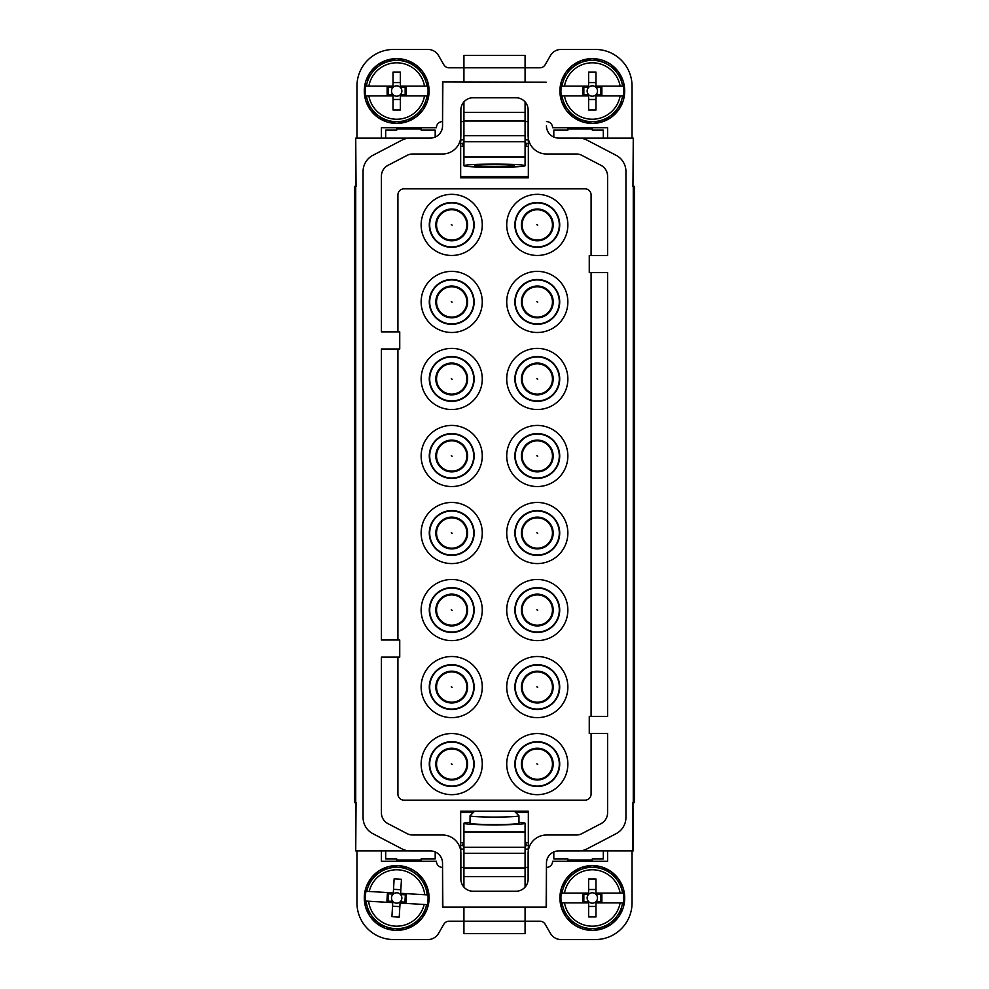 <?xml version="1.0" encoding="UTF-8"?>
<svg xmlns="http://www.w3.org/2000/svg" width="989" height="989" viewBox="0 0 989 989"><rect width="100%" height="100%" fill="white"/><g stroke="black" fill="none" stroke-linecap="round" stroke-linejoin="round"><path stroke-width="1.48" d="M451.701 671.172A15.898 15.898 0 0 1 467.599 687.071A15.898 15.898 0 0 1 451.701 702.969A15.898 15.898 0 0 1 435.815 687.071A15.898 15.898 0 0 1 451.701 671.172M462.259 706.381A22.005 22.005 0 0 0 471.024 676.513A22.005 22.005 0 0 0 441.156 667.76A22.005 22.005 0 0 0 432.391 697.616A22.005 22.005 0 0 0 462.259 706.381M462.456 706.739A22.413 22.413 0 0 1 432.032 697.814A22.413 22.413 0 0 1 440.958 667.402A22.413 22.413 0 0 1 471.382 676.328A22.413 22.413 0 0 1 462.456 706.739M466.363 713.897A30.572 30.572 0 0 1 424.887 701.72A30.572 30.572 0 0 1 437.051 660.244A30.572 30.572 0 0 1 478.528 672.421A30.572 30.572 0 0 1 466.363 713.897M355.731 850.886L355.731 138.114L356.052 186.389L354.507 186.389L354.507 802.611L356.052 802.611L355.731 850.886L385.685 850.886L385.685 858.86L396.688 858.86L396.688 860.071L421.141 860.071L421.141 858.86L435.197 858.86L435.197 851.925M462.456 321.598A22.413 22.413 0 0 1 432.032 312.672A22.413 22.413 0 0 1 440.958 282.261A22.413 22.413 0 0 1 471.382 291.186A22.413 22.413 0 0 1 462.456 321.598M466.363 328.756A30.572 30.572 0 0 1 424.887 316.579A30.572 30.572 0 0 1 437.051 275.103A30.572 30.572 0 0 1 478.528 287.28A30.572 30.572 0 0 1 466.363 328.756M462.259 321.24A22.005 22.005 0 0 1 432.391 312.487A22.005 22.005 0 0 1 441.156 282.619A22.005 22.005 0 0 1 471.024 291.384A22.005 22.005 0 0 1 462.259 321.24M451.701 286.031A15.898 15.898 0 0 1 467.599 301.929A15.898 15.898 0 0 1 451.701 317.828A15.898 15.898 0 0 1 435.815 301.929A15.898 15.898 0 0 1 451.701 286.031M462.456 244.58A22.413 22.413 0 0 1 432.032 235.654A22.413 22.413 0 0 1 440.958 205.23A22.413 22.413 0 0 1 471.382 214.156A22.413 22.413 0 0 1 462.456 244.58M466.363 251.725A30.572 30.572 0 0 1 424.887 239.561A30.572 30.572 0 0 1 437.051 198.072A30.572 30.572 0 0 1 478.528 210.249A30.572 30.572 0 0 1 466.363 251.725M462.259 244.221A22.005 22.005 0 0 1 432.391 235.456A22.005 22.005 0 0 1 441.156 205.588A22.005 22.005 0 0 1 471.024 214.353A22.005 22.005 0 0 1 462.259 244.221M451.701 209.013A15.898 15.898 0 0 1 467.599 224.899A15.898 15.898 0 0 1 451.701 240.797A15.898 15.898 0 0 1 435.815 224.899A15.898 15.898 0 0 1 451.701 209.013M462.456 398.629A22.413 22.413 0 0 1 432.032 389.703A22.413 22.413 0 0 1 440.958 359.279A22.413 22.413 0 0 1 471.382 368.205A22.413 22.413 0 0 1 462.456 398.629M466.363 405.787A30.572 30.572 0 0 1 424.887 393.61A30.572 30.572 0 0 1 437.051 352.133A30.572 30.572 0 0 1 478.528 364.298A30.572 30.572 0 0 1 466.363 405.787M462.259 398.27A22.005 22.005 0 0 1 432.391 389.505A22.005 22.005 0 0 1 441.156 359.65A22.005 22.005 0 0 1 471.024 368.403A22.005 22.005 0 0 1 462.259 398.27M451.701 363.062A15.898 15.898 0 0 1 467.599 378.96A15.898 15.898 0 0 1 451.701 394.858A15.898 15.898 0 0 1 435.815 378.96A15.898 15.898 0 0 1 451.701 363.062M462.456 475.66A22.413 22.413 0 0 1 432.032 466.734A22.413 22.413 0 0 1 440.958 436.31A22.413 22.413 0 0 1 471.382 445.235A22.413 22.413 0 0 1 462.456 475.66M466.363 482.805A30.572 30.572 0 0 1 424.887 470.64A30.572 30.572 0 0 1 437.051 429.164A30.572 30.572 0 0 1 478.528 441.329A30.572 30.572 0 0 1 466.363 482.805M462.259 475.301A22.005 22.005 0 0 1 432.391 466.536A22.005 22.005 0 0 1 441.156 436.668A22.005 22.005 0 0 1 471.024 445.433A22.005 22.005 0 0 1 462.259 475.301M451.701 440.093A15.898 15.898 0 0 1 467.599 455.991A15.898 15.898 0 0 1 451.701 471.877A15.898 15.898 0 0 1 435.815 455.991A15.898 15.898 0 0 1 451.701 440.093M462.456 629.721A22.413 22.413 0 0 1 432.032 620.795A22.413 22.413 0 0 1 440.958 590.371A22.413 22.413 0 0 1 471.382 599.297A22.413 22.413 0 0 1 462.456 629.721M466.363 636.867A30.572 30.572 0 0 1 424.887 624.702A30.572 30.572 0 0 1 437.051 583.213A30.572 30.572 0 0 1 478.528 595.39A30.572 30.572 0 0 1 466.363 636.867M462.259 629.35A22.005 22.005 0 0 1 432.391 620.598A22.005 22.005 0 0 1 441.156 590.73A22.005 22.005 0 0 1 471.024 599.495A22.005 22.005 0 0 1 462.259 629.35M451.701 594.142A15.898 15.898 0 0 1 467.599 610.04A15.898 15.898 0 0 1 451.701 625.938A15.898 15.898 0 0 1 435.815 610.04A15.898 15.898 0 0 1 451.701 594.142M460.874 109.977L460.874 135.654A18.346 18.346 0 0 1 442.54 153.987L412.759 153.987A12.227 12.227 0 0 0 407.097 155.372L387.972 165.361A12.227 12.227 0 0 0 381.408 176.203L381.408 331.884L399.741 331.884L399.741 349.006L381.408 349.006L381.408 639.994L399.741 639.994L399.741 657.116L381.408 657.116L381.408 812.797A12.227 12.227 0 0 0 387.972 823.639L407.097 833.628A12.227 12.227 0 0 0 412.759 835.013L442.54 835.013A18.346 18.346 0 0 1 460.874 853.346L460.874 879.023A12.227 12.227 0 0 0 473.101 891.25L515.899 891.25A12.227 12.227 0 0 0 528.126 879.023L528.126 853.346A18.346 18.346 0 0 1 546.46 835.013L576.241 835.013A12.227 12.227 0 0 0 581.903 833.628L601.028 823.639A12.227 12.227 0 0 0 607.592 812.797L607.592 733.529L589.259 733.529L589.259 716.419L607.592 716.419L607.592 272.581L589.259 272.581L589.259 255.471L607.592 255.471L607.592 176.203A12.227 12.227 0 0 0 601.028 165.361L581.903 155.372A12.227 12.227 0 0 0 576.241 153.987L546.46 153.987A18.346 18.346 0 0 1 528.126 135.654L528.126 109.977A12.227 12.227 0 0 0 515.899 97.75L473.101 97.75A12.227 12.227 0 0 0 460.874 109.977M435.197 137.075L435.197 130.14L421.141 130.14L421.141 128.929L396.688 128.929L396.688 130.14L385.685 130.14L385.685 138.114L355.731 138.114M548.042 552.69A22.413 22.413 0 0 1 517.618 543.765A22.413 22.413 0 0 1 526.544 513.34A22.413 22.413 0 0 1 556.968 522.266A22.413 22.413 0 0 1 548.042 552.69M551.949 559.836A30.572 30.572 0 0 1 510.472 547.671A30.572 30.572 0 0 1 522.637 506.195A30.572 30.572 0 0 1 564.113 518.36A30.572 30.572 0 0 1 551.949 559.836M526.741 513.699A22.005 22.005 0 0 1 556.609 522.464A22.005 22.005 0 0 1 547.844 552.332A22.005 22.005 0 0 1 517.976 543.567A22.005 22.005 0 0 1 526.741 513.699M537.299 548.907A15.898 15.898 0 0 0 553.185 533.009A15.898 15.898 0 0 0 537.299 517.123A15.898 15.898 0 0 0 521.401 533.009A15.898 15.898 0 0 0 537.299 548.907M633.269 138.114L632.948 186.389L633.269 138.114L579.542 138.114M633.269 186.389L633.269 802.611L634.493 802.611L634.493 186.389L633.269 186.389M579.542 850.886L633.269 850.886L632.948 802.611L632.948 850.565L582.175 850.565M548.042 629.721A22.413 22.413 0 0 1 517.618 620.795A22.413 22.413 0 0 1 526.544 590.371A22.413 22.413 0 0 1 556.968 599.297A22.413 22.413 0 0 1 548.042 629.721M551.949 636.867A30.572 30.572 0 0 1 510.472 624.702A30.572 30.572 0 0 1 522.637 583.213A30.572 30.572 0 0 1 564.113 595.39A30.572 30.572 0 0 1 551.949 636.867M526.741 590.73A22.005 22.005 0 0 1 556.609 599.495A22.005 22.005 0 0 1 547.844 629.35A22.005 22.005 0 0 1 517.976 620.598A22.005 22.005 0 0 1 526.741 590.73M537.299 625.938A15.898 15.898 0 0 0 553.185 610.04A15.898 15.898 0 0 0 537.299 594.142A15.898 15.898 0 0 0 521.401 610.04A15.898 15.898 0 0 0 537.299 625.938M548.042 706.739A22.413 22.413 0 0 1 517.618 697.814A22.413 22.413 0 0 1 526.544 667.402A22.413 22.413 0 0 1 556.968 676.328A22.413 22.413 0 0 1 548.042 706.739M551.949 713.897A30.572 30.572 0 0 1 510.472 701.72A30.572 30.572 0 0 1 522.637 660.244A30.572 30.572 0 0 1 564.113 672.421A30.572 30.572 0 0 1 551.949 713.897M526.741 667.76A22.005 22.005 0 0 1 556.609 676.513A22.005 22.005 0 0 1 547.844 706.381A22.005 22.005 0 0 1 517.976 697.616A22.005 22.005 0 0 1 526.741 667.76M537.299 702.969A15.898 15.898 0 0 0 553.185 687.071A15.898 15.898 0 0 0 537.299 671.172A15.898 15.898 0 0 0 521.401 687.071A15.898 15.898 0 0 0 537.299 702.969M548.042 783.77A22.413 22.413 0 0 1 517.618 774.844A22.413 22.413 0 0 1 526.544 744.42A22.413 22.413 0 0 1 556.968 753.346A22.413 22.413 0 0 1 548.042 783.77M551.949 790.928A30.572 30.572 0 0 1 510.472 778.751A30.572 30.572 0 0 1 522.637 737.275A30.572 30.572 0 0 1 564.113 749.439A30.572 30.572 0 0 1 551.949 790.928M526.741 744.779A22.005 22.005 0 0 1 556.609 753.544A22.005 22.005 0 0 1 547.844 783.412A22.005 22.005 0 0 1 517.976 774.647A22.005 22.005 0 0 1 526.741 744.779M537.299 779.987A15.898 15.898 0 0 0 553.185 764.101A15.898 15.898 0 0 0 537.299 748.203A15.898 15.898 0 0 0 521.401 764.101A15.898 15.898 0 0 0 537.299 779.987M548.042 475.66A22.413 22.413 0 0 1 517.618 466.734A22.413 22.413 0 0 1 526.544 436.31A22.413 22.413 0 0 1 556.968 445.235A22.413 22.413 0 0 1 548.042 475.66M551.949 482.805A30.572 30.572 0 0 1 510.472 470.64A30.572 30.572 0 0 1 522.637 429.164A30.572 30.572 0 0 1 564.113 441.329A30.572 30.572 0 0 1 551.949 482.805M526.741 436.668A22.005 22.005 0 0 1 556.609 445.433A22.005 22.005 0 0 1 547.844 475.301A22.005 22.005 0 0 1 517.976 466.536A22.005 22.005 0 0 1 526.741 436.668M537.299 471.877A15.898 15.898 0 0 0 553.185 455.991A15.898 15.898 0 0 0 537.299 440.093A15.898 15.898 0 0 0 521.401 455.991A15.898 15.898 0 0 0 537.299 471.877M548.042 398.629A22.413 22.413 0 0 1 517.618 389.703A22.413 22.413 0 0 1 526.544 359.279A22.413 22.413 0 0 1 556.968 368.205A22.413 22.413 0 0 1 548.042 398.629M551.949 405.787A30.572 30.572 0 0 1 510.472 393.61A30.572 30.572 0 0 1 522.637 352.133A30.572 30.572 0 0 1 564.113 364.298A30.572 30.572 0 0 1 551.949 405.787M526.741 359.65A22.005 22.005 0 0 1 556.609 368.403A22.005 22.005 0 0 1 547.844 398.27A22.005 22.005 0 0 1 517.976 389.505A22.005 22.005 0 0 1 526.741 359.65M537.299 394.858A15.898 15.898 0 0 0 553.185 378.96A15.898 15.898 0 0 0 537.299 363.062A15.898 15.898 0 0 0 521.401 378.96A15.898 15.898 0 0 0 537.299 394.858M548.042 321.598A22.413 22.413 0 0 1 517.618 312.672A22.413 22.413 0 0 1 526.544 282.261A22.413 22.413 0 0 1 556.968 291.186A22.413 22.413 0 0 1 548.042 321.598M551.949 328.756A30.572 30.572 0 0 1 510.472 316.579A30.572 30.572 0 0 1 522.637 275.103A30.572 30.572 0 0 1 564.113 287.28A30.572 30.572 0 0 1 551.949 328.756M526.741 282.619A22.005 22.005 0 0 1 556.609 291.384A22.005 22.005 0 0 1 547.844 321.24A22.005 22.005 0 0 1 517.976 312.487A22.005 22.005 0 0 1 526.741 282.619M537.299 317.828A15.898 15.898 0 0 0 553.185 301.929A15.898 15.898 0 0 0 537.299 286.031A15.898 15.898 0 0 0 521.401 301.929A15.898 15.898 0 0 0 537.299 317.828M526.544 205.23A22.413 22.413 0 0 1 556.968 214.156A22.413 22.413 0 0 1 548.042 244.58A22.413 22.413 0 0 1 517.618 235.654A22.413 22.413 0 0 1 526.544 205.23M522.637 198.072A30.572 30.572 0 0 1 564.113 210.249A30.572 30.572 0 0 1 551.949 251.725A30.572 30.572 0 0 1 510.472 239.561A30.572 30.572 0 0 1 522.637 198.072M547.844 244.221A22.005 22.005 0 0 1 517.976 235.456A22.005 22.005 0 0 1 526.741 205.588A22.005 22.005 0 0 1 556.609 214.353A22.005 22.005 0 0 1 547.844 244.221M537.299 240.797A15.898 15.898 0 0 0 553.185 224.899A15.898 15.898 0 0 0 537.299 209.013A15.898 15.898 0 0 0 521.401 224.899A15.898 15.898 0 0 0 537.299 240.797M553.803 137.075L553.803 130.14L567.859 130.14L567.859 128.929L592.312 128.929L592.312 130.14L603.315 130.14L603.315 138.114M397.912 331.884L397.912 194.944A6.119 6.119 0 0 1 404.019 188.837L584.981 188.837A6.119 6.119 0 0 1 591.088 194.944L591.088 255.471M591.088 272.581L591.088 716.419M397.912 349.006L397.912 639.994M397.912 657.116L397.912 794.056A6.119 6.119 0 0 0 404.019 800.163L584.981 800.163A6.119 6.119 0 0 0 591.088 794.056L591.088 733.529M546.46 126.098L546.46 125.863A12.227 12.227 0 0 0 558.686 138.089L578.639 138.089A18.346 18.346 0 0 1 587.132 140.178L616.085 155.298A18.346 18.346 0 0 1 625.938 171.554L625.938 817.446A18.346 18.346 0 0 1 616.085 833.702L587.132 848.822A18.346 18.346 0 0 1 578.639 850.911L558.686 850.911A12.227 12.227 0 0 0 546.46 863.137L546.46 907.148L442.54 907.148L442.54 863.137A12.227 12.227 0 0 0 430.314 850.911L410.361 850.911A18.346 18.346 0 0 1 401.868 848.822L372.915 833.702A18.346 18.346 0 0 1 363.062 817.446L363.062 171.554A18.346 18.346 0 0 1 372.915 155.298L401.868 140.178A18.346 18.346 0 0 1 410.361 138.089L430.314 138.089A12.227 12.227 0 0 0 442.54 125.863L442.849 82.186M406.825 138.435L356.052 138.435M409.458 138.114L385.685 138.114M442.54 126.098L442.54 81.864L546.151 82.186M381.408 850.886L381.408 861.295L436.421 861.295A6.119 6.119 0 0 0 442.54 867.415L442.849 906.814M442.54 867.415L442.54 862.903M385.685 850.886L409.458 850.886M528.336 850.602L528.336 811.165L460.664 811.165L460.664 850.602M546.151 906.814L546.46 862.903M553.803 851.925L553.803 858.86L567.859 858.86L567.859 860.071L592.312 860.071L592.312 858.86L603.315 858.86L603.315 850.886M632.948 138.435L582.175 138.435M440.958 744.42A22.413 22.413 0 0 1 471.382 753.346A22.413 22.413 0 0 1 462.456 783.77A22.413 22.413 0 0 1 432.032 774.844A22.413 22.413 0 0 1 440.958 744.42M437.051 737.275A30.572 30.572 0 0 1 478.528 749.439A30.572 30.572 0 0 1 466.363 790.928A30.572 30.572 0 0 1 424.887 778.751A30.572 30.572 0 0 1 437.051 737.275M462.259 783.412A22.005 22.005 0 0 1 432.391 774.647A22.005 22.005 0 0 1 441.156 744.779A22.005 22.005 0 0 1 471.024 753.544A22.005 22.005 0 0 1 462.259 783.412M451.701 779.987A15.898 15.898 0 0 0 467.599 764.101A15.898 15.898 0 0 0 451.701 748.203A15.898 15.898 0 0 0 435.815 764.101A15.898 15.898 0 0 0 451.701 779.987M406.825 850.565L356.052 850.565M460.664 138.398L460.664 177.835L528.336 177.835L528.336 138.398M437.051 506.195A30.572 30.572 0 0 1 478.528 518.36A30.572 30.572 0 0 1 466.363 559.836A30.572 30.572 0 0 1 424.887 547.671A30.572 30.572 0 0 1 437.051 506.195M440.958 513.34A22.413 22.413 0 0 1 471.382 522.266A22.413 22.413 0 0 1 462.456 552.69A22.413 22.413 0 0 1 432.032 543.765A22.413 22.413 0 0 1 440.958 513.34M462.259 552.332A22.005 22.005 0 0 1 432.391 543.567A22.005 22.005 0 0 1 441.156 513.699A22.005 22.005 0 0 1 471.024 522.464A22.005 22.005 0 0 1 462.259 552.332M451.701 548.907A15.898 15.898 0 0 0 467.599 533.009A15.898 15.898 0 0 0 451.701 517.123A15.898 15.898 0 0 0 435.815 533.009A15.898 15.898 0 0 0 451.701 548.907M607.592 138.114L607.592 127.705L552.579 127.705A6.119 6.119 0 0 0 546.46 121.585M525.072 81.852L525.072 67.796L539.883 67.796A6.119 6.119 0 0 0 545.174 64.73L550.465 55.569A12.227 12.227 0 0 1 561.06 49.45L595.366 49.45A36.68 36.68 0 0 1 632.045 86.13L632.045 138.114M463.928 81.852L463.928 67.796L449.117 67.796A6.119 6.119 0 0 1 443.826 64.73L438.535 55.569A12.227 12.227 0 0 0 427.94 49.45L393.634 49.45A36.68 36.68 0 0 0 356.955 86.13L356.955 138.114M381.408 138.114L381.408 127.705L436.421 127.705A6.119 6.119 0 0 1 442.54 121.585M460.664 141.922L460.874 138.88M528.336 141.922L528.126 127.705M528.336 146.298L525.11 146.298M463.89 146.298L460.664 146.298M477.106 166.214A19.817 1.038 180 0 0 499.408 166.721A19.817 1.038 180 0 0 514.317 165.719A19.817 1.038 180 0 0 511.894 165.225A19.817 1.038 180 0 0 489.592 164.718A19.817 1.038 180 0 0 474.683 165.719A19.817 1.038 180 0 0 477.106 166.214M525.072 165.719A30.572 1.595 180 0 0 494.5 164.125A30.572 1.595 180 0 0 463.928 165.719A30.572 1.595 180 0 0 494.5 167.314A30.572 1.595 180 0 0 525.072 165.719L525.072 141.761L463.928 141.761L463.928 165.719M463.928 141.761L463.928 135.654L525.072 135.654L525.072 101.879M463.928 135.654L463.928 101.879M463.928 67.796L463.928 55.446L525.072 55.446L525.072 67.796L463.928 67.796M525.072 135.654L525.072 141.761M463.928 907.148L463.928 921.204L449.117 921.204A6.119 6.119 0 0 0 443.826 924.27L438.535 933.431A12.227 12.227 0 0 1 427.94 939.55L393.634 939.55A36.68 36.68 0 0 1 356.955 902.87L356.955 850.886M525.072 907.148L525.072 921.204L539.883 921.204A6.119 6.119 0 0 1 545.174 924.27L550.465 933.431A12.227 12.227 0 0 0 561.06 939.55L595.366 939.55A36.68 36.68 0 0 0 632.045 902.87L632.045 850.886M607.592 850.886L607.592 861.295L552.579 861.295A6.119 6.119 0 0 1 546.46 867.415M528.336 847.079L528.126 861.295M460.664 847.079L460.874 850.12M460.664 842.702L463.89 842.702M525.11 842.702L528.336 842.702M470.047 822.316A30.572 1.595 0 0 0 463.928 823.281A30.572 1.595 0 0 0 494.5 824.875A30.572 1.595 0 0 0 525.072 823.281A30.572 1.595 0 0 0 518.953 822.316M470.047 815.789L470.047 823.281A24.453 1.286 0 0 0 488.455 824.517A24.453 1.286 0 0 0 515.961 823.899A24.453 1.286 0 0 0 518.953 823.281L518.953 815.789A24.453 1.286 180 0 1 515.961 816.407A24.453 1.286 180 0 1 488.455 817.038A24.453 1.286 180 0 1 470.047 815.789A24.453 1.286 180 0 1 470.084 815.727L474.646 811.165M463.928 831.959L525.072 831.959L525.072 853.346L463.928 853.346L463.928 823.281M525.072 831.959L525.072 823.281M463.928 853.346L463.928 887.121M525.072 853.346L525.072 887.121M525.072 921.204L525.072 933.554L463.928 933.554L463.928 921.204L525.072 921.204M463.928 847.239L525.072 847.239M514.354 811.165L518.916 815.727A24.453 1.286 180 0 1 518.953 815.789M366.4 86.13L393.016 86.13L393.016 87.353L387.119 87.353L387.132 94.684L393.016 94.684A5.192 5.192 0 0 1 393.016 87.353A5.192 5.192 0 0 1 400.36 87.353L406.244 87.353L406.244 94.684L400.36 94.684A5.192 5.192 0 0 1 393.016 94.684L393.016 95.908L365.683 95.921A31.388 31.388 0 0 1 365.67 86.13L366.4 86.13A30.684 30.684 0 0 1 426.976 86.13L427.693 86.13A31.388 31.388 0 0 1 427.693 95.908L424.504 95.908L427.693 95.908M406.491 60.156L415.553 64.693M405.169 59.76L406.405 60.119M396.478 58.635L386.415 60.292L377.477 64.94M395.093 58.672L395.872 58.635M385.178 60.737L385.908 60.465M376.389 65.781L377.402 64.99M370.356 72.148L365.819 81.209M369.577 73.285L370.01 72.642M365.423 82.532L365.782 81.296M364.298 91.235L365.955 101.286L370.628 110.286L377.86 117.394L386.872 121.894M364.335 92.607L364.298 91.829M366.412 102.522L366.128 101.805M378.972 118.136L378.293 117.691M427.693 86.13L400.36 86.13L400.36 87.353A5.192 5.192 0 0 1 400.36 94.684L400.36 95.908L424.504 95.908A28.248 28.248 0 0 1 368.872 95.921L365.683 95.921M426.976 86.13L424.504 86.13A28.248 28.248 0 0 0 368.872 86.13L365.67 86.13M393.016 86.13L393.016 72.073L400.347 72.073L400.36 86.13M388.195 122.277L386.971 121.919M396.898 123.415L407.468 121.573L416.381 116.751L423.02 109.89M398.27 123.378L397.504 123.415M408.197 121.301L407.468 121.573M423.799 108.753L423.069 109.816M427.557 100.829L429.078 90.815M427.94 99.506L427.743 100.26M429.041 89.43L429.078 90.716M427.421 80.814L422.414 71.319L415.516 64.656M426.964 79.516L427.236 80.233M414.403 63.902L415.083 64.347M393.016 95.908L393.016 109.977L400.36 109.977L400.36 95.908M388.22 94.684L388.22 87.353M400.347 82.557L393.016 82.557M405.156 94.684L405.156 87.353M400.36 99.481L393.016 99.493M562.024 86.13L588.64 86.13L588.64 87.353L582.756 87.353L582.756 94.684L588.64 94.684A5.192 5.192 0 0 1 588.64 87.353A5.192 5.192 0 0 1 595.984 87.353L601.881 87.353L601.881 94.684L595.984 94.684A5.192 5.192 0 0 1 588.64 94.684L588.64 95.908L561.307 95.908A31.388 31.388 0 0 1 561.307 86.13L562.024 86.13A30.684 30.684 0 0 1 622.6 86.13L623.33 86.13A31.388 31.388 0 0 1 623.33 95.908L620.128 95.908L623.33 95.908M602.128 60.156L607.852 62.591A32.39 32.39 0 0 1 620.733 106.552A32.39 32.39 0 0 1 576.785 119.446A32.39 32.39 0 0 1 563.891 75.485A32.39 32.39 0 0 1 607.839 62.591L611.19 64.693M600.805 59.76L602.041 60.119M592.114 58.635L581.532 60.465L572.619 65.286L565.992 72.148M590.73 58.672L591.509 58.635M580.815 60.737L581.532 60.465M565.214 73.285L565.931 72.222M561.443 81.209L559.922 91.223M561.06 82.532L561.258 81.778M559.959 92.607L559.922 91.322M561.567 101.224L566.227 110.224M562.036 102.522L561.752 101.793M567.068 111.312L566.277 110.298M573.435 117.345L582.546 121.919L592.522 123.415M574.597 118.136L573.917 117.691M623.33 86.13L595.984 86.13L595.984 87.353A5.192 5.192 0 0 1 595.984 94.684L595.984 95.908L620.128 95.908A28.248 28.248 0 0 1 564.496 95.908L561.307 95.908M622.6 86.13L620.128 86.13A28.248 28.248 0 0 0 564.496 86.13L561.307 86.13M588.64 86.13L588.64 72.073L595.984 72.073L595.984 86.13M583.819 122.277L583.077 122.08M593.894 123.378L592.609 123.415M602.511 121.758L611.523 117.11M603.809 121.301L603.092 121.573M612.611 116.269L611.598 117.048M618.644 109.89L623.181 100.841M619.411 108.753L618.99 109.408M623.577 99.518L623.218 100.742M624.702 90.815L623.045 80.764L618.397 71.814M624.665 89.443L624.702 90.209M622.588 79.516L622.872 80.245M617.556 70.726L618.348 71.74M610.028 63.902L610.72 64.347M588.64 95.908L588.64 109.977L595.984 109.977L595.984 95.908M583.844 94.684L583.844 87.353M595.984 82.557L588.64 82.557M600.78 94.684L600.78 87.353M595.984 99.493L588.64 99.493M366.734 891.324L393.313 892.882L393.239 894.105L387.354 893.759L386.922 901.078L392.806 901.424A5.192 5.192 0 0 1 393.239 894.105A5.192 5.192 0 0 1 400.557 894.538L406.442 894.872L406.022 902.203L400.137 901.857A5.192 5.192 0 0 1 392.806 901.424L392.744 902.648L365.448 901.053A31.388 31.388 0 0 1 366.017 891.287L366.734 891.324A30.684 30.684 0 0 1 427.211 894.872L427.928 894.909A31.388 31.388 0 0 1 427.359 904.675L424.17 904.49L427.359 904.675M408.284 867.736L413.859 870.505A32.39 32.39 0 0 1 424.157 915.146A32.39 32.39 0 0 1 379.516 925.444A32.39 32.39 0 0 1 369.218 880.816A32.39 32.39 0 0 1 413.847 870.505L417.061 872.805M406.998 867.266L408.197 867.699M398.382 865.635L388.244 866.698L378.985 870.839L371.444 877.663L366.449 886.379M396.997 865.585L397.776 865.598M386.971 867.081L387.713 866.846M377.897 871.593L378.527 871.148M370.665 878.689L371.122 878.071M365.979 887.677L366.412 886.465M364.335 896.294L365.411 906.431L369.527 915.629M364.298 897.666L364.311 896.887M365.782 907.692L365.559 906.95M370.294 916.766L369.577 915.703M376.302 923.157L385.08 928.226M377.415 924.01L376.76 923.528M427.928 894.909L400.632 893.314L400.557 894.538A5.192 5.192 0 0 1 400.137 901.857L400.063 903.081L424.17 904.49A28.248 28.248 0 0 1 368.637 901.239L365.448 901.053M427.211 894.872L424.738 894.724A28.248 28.248 0 0 0 369.206 891.472L366.017 891.287M393.313 892.882L394.129 878.85L401.46 879.27L400.632 893.314M386.378 928.683L385.166 928.263M394.994 930.328L405.131 929.264L414.391 925.123L421.907 918.324L426.927 909.583M396.379 930.365L395.6 930.365M406.405 928.881L405.663 929.116M415.467 924.369L414.836 924.814M422.711 917.273L422.241 917.891M427.396 908.285L426.964 909.497M429.028 899.669L427.817 889.012L423.527 879.827L417.024 872.755M429.078 898.296L429.065 899.063M427.582 888.27L427.817 889.012M423.069 879.196L423.527 879.827M415.961 871.939L416.616 872.434M392.744 902.648L391.916 916.679L399.235 917.112L400.063 903.081M388.022 901.152L388.454 893.821M400.842 889.741L393.523 889.309M404.921 902.141L405.354 894.81M399.853 906.641L392.534 906.221M562.024 893.092L588.64 893.092L588.64 894.316L582.756 894.316L582.756 901.647L588.64 901.647A5.192 5.192 0 0 1 588.64 894.316A5.192 5.192 0 0 1 595.984 894.316L601.881 894.316L601.881 901.647L595.984 901.647A5.192 5.192 0 0 1 588.64 901.647L588.64 902.87L561.307 902.87A31.388 31.388 0 0 1 561.307 893.092L562.024 893.092A30.684 30.684 0 0 1 622.6 893.092L623.33 893.092A31.388 31.388 0 0 1 623.33 902.87L620.128 902.87L623.33 902.87M602.128 867.106L611.19 871.655M600.805 866.723L602.041 867.081M592.114 865.585L581.532 867.427L572.619 872.249L565.992 879.11M590.73 865.622L591.509 865.585M580.815 867.699L581.532 867.427M565.214 880.247L565.931 879.184M561.443 888.159L559.922 898.185M561.06 889.482L561.258 888.74M559.959 899.557L559.922 898.284M559.922 898.791L561.752 908.755L566.227 917.186M562.036 909.484L561.752 908.755M567.068 918.274L566.277 917.26M573.435 924.307L576.785 926.409A32.39 32.39 0 0 1 563.891 882.448A32.39 32.39 0 0 1 607.839 869.554A32.39 32.39 0 0 1 620.733 913.515A32.39 32.39 0 0 1 576.785 926.409L583.077 929.03L592.522 930.365M574.597 925.098L573.917 924.653M623.33 893.092L595.984 893.092L595.984 894.316A5.192 5.192 0 0 1 595.984 901.647L595.984 902.87L620.128 902.87A28.248 28.248 0 0 1 564.496 902.87L561.307 902.87M622.6 893.092L620.128 893.092A28.248 28.248 0 0 0 564.496 893.092L561.307 893.092M588.64 893.092L588.64 879.023L595.984 879.023L595.984 893.092M583.819 929.24L583.077 929.03M593.894 930.328L592.609 930.377M602.511 928.72L611.523 924.06M603.809 928.263L603.092 928.535M612.611 923.219L611.598 924.01M618.644 916.852L623.181 907.791M619.411 915.715L618.99 916.37M623.577 906.468L623.218 907.704M624.702 897.777L623.045 887.714L618.397 878.776M624.665 896.393L624.702 897.171M622.588 886.478L622.872 887.207M617.556 877.688L618.348 878.702M610.028 870.864L610.72 871.309M588.64 902.87L588.64 916.927L595.984 916.927L595.984 902.87M583.844 901.647L583.844 894.316M595.984 889.507L588.64 889.507M600.78 901.647L600.78 894.316M595.984 906.443L588.64 906.443M460.664 812.389L473.422 812.389M515.578 812.389L528.336 812.389M460.664 176.611L528.336 176.611M523.985 217.629A15.156 15.156 0 0 1 544.556 211.597A15.156 15.156 0 0 1 550.601 232.168A15.156 15.156 0 0 1 530.03 238.213A15.156 15.156 0 0 1 523.985 217.629A15.156 15.156 0 0 1 544.556 211.597A15.156 15.156 0 0 1 550.601 232.168A15.156 15.156 0 0 0 544.556 211.597A15.156 15.156 0 0 0 523.985 217.629M523.985 294.66A15.156 15.156 0 0 1 544.556 288.627A15.156 15.156 0 0 1 550.601 309.198A15.156 15.156 0 0 1 530.03 315.231A15.156 15.156 0 0 1 523.985 294.66M523.985 371.691A15.156 15.156 0 0 1 544.556 365.658A15.156 15.156 0 0 1 550.601 386.229A15.156 15.156 0 0 1 530.03 392.262A15.156 15.156 0 0 1 523.985 371.691M523.985 448.722A15.156 15.156 0 0 1 544.556 442.676A15.156 15.156 0 0 1 550.601 463.26A15.156 15.156 0 0 1 530.03 469.293A15.156 15.156 0 0 1 523.985 448.722M523.985 525.74A15.156 15.156 0 0 1 544.556 519.707A15.156 15.156 0 0 1 550.601 540.278A15.156 15.156 0 0 1 530.03 546.324A15.156 15.156 0 0 1 523.985 525.74M523.985 602.771A15.156 15.156 0 0 1 544.556 596.738A15.156 15.156 0 0 1 550.601 617.309A15.156 15.156 0 0 1 530.03 623.342A15.156 15.156 0 0 1 523.985 602.771M523.985 679.802A15.156 15.156 0 0 1 544.556 673.769A15.156 15.156 0 0 1 550.601 694.34A15.156 15.156 0 0 1 530.03 700.373A15.156 15.156 0 0 1 523.985 679.802M523.985 756.832A15.156 15.156 0 0 1 544.556 750.787A15.156 15.156 0 0 1 550.601 771.371A15.156 15.156 0 0 1 530.03 777.403A15.156 15.156 0 0 1 523.985 756.832M465.015 771.371A15.156 15.156 0 0 1 444.444 777.403A15.156 15.156 0 0 1 438.399 756.832A15.156 15.156 0 0 1 458.97 750.787A15.156 15.156 0 0 1 465.015 771.371A15.156 15.156 0 0 0 458.97 750.787A15.156 15.156 0 0 0 438.399 756.832M465.015 694.34A15.156 15.156 0 0 1 444.444 700.373A15.156 15.156 0 0 1 438.399 679.802A15.156 15.156 0 0 1 458.97 673.769A15.156 15.156 0 0 1 465.015 694.34M465.015 617.309A15.156 15.156 0 0 1 444.444 623.342A15.156 15.156 0 0 1 438.399 602.771A15.156 15.156 0 0 1 458.97 596.738A15.156 15.156 0 0 1 465.015 617.309M465.015 540.278A15.156 15.156 0 0 1 444.444 546.324A15.156 15.156 0 0 1 438.399 525.74A15.156 15.156 0 0 1 458.97 519.707A15.156 15.156 0 0 1 465.015 540.278M465.015 463.26A15.156 15.156 0 0 1 444.444 469.293A15.156 15.156 0 0 1 438.399 448.722A15.156 15.156 0 0 1 458.97 442.676A15.156 15.156 0 0 1 465.015 463.26M465.015 386.229A15.156 15.156 0 0 1 444.444 392.262A15.156 15.156 0 0 1 438.399 371.691A15.156 15.156 0 0 1 458.97 365.658A15.156 15.156 0 0 1 465.015 386.229M465.015 309.198A15.156 15.156 0 0 1 444.444 315.231A15.156 15.156 0 0 1 438.399 294.66A15.156 15.156 0 0 1 458.97 288.627A15.156 15.156 0 0 1 465.015 309.198M465.015 232.168A15.156 15.156 0 0 1 444.444 238.213A15.156 15.156 0 0 1 438.399 217.629A15.156 15.156 0 0 1 458.97 211.597A15.156 15.156 0 0 1 465.015 232.168M528.126 121.585L525.072 121.585M463.928 121.585L460.874 121.585M528.126 139.906L525.072 139.906M463.928 139.906L460.874 139.906M460.874 143.739L463.928 143.009M525.072 143.009L528.126 143.739M463.928 121.017L525.072 121.017M460.874 867.415L463.928 867.415M525.072 867.415L528.126 867.415M460.874 849.094L463.928 849.094M525.072 849.094L528.126 849.094M528.126 845.261L525.072 845.991M463.928 845.991L460.874 845.261M525.072 867.983L463.928 867.983M381.161 119.446A32.39 32.39 0 0 1 368.254 75.498A32.39 32.39 0 0 1 412.215 62.591A32.39 32.39 0 0 1 425.122 106.54A32.39 32.39 0 0 1 381.161 119.446M426.976 95.908A30.684 30.684 0 0 1 366.4 95.921M622.6 95.908A30.684 30.684 0 0 1 562.024 95.908M426.642 904.638A30.684 30.684 0 0 1 366.165 901.09M622.6 902.87A30.684 30.684 0 0 1 562.024 902.87M536.866 224.664L537.719 225.133L536.866 224.664M536.866 301.694L537.719 302.164L536.866 301.694M536.866 378.725L537.719 379.195L536.866 378.725M536.866 455.756L537.719 456.226L536.866 455.756M536.866 532.774L537.719 533.244L536.866 532.774M536.866 609.805L537.719 610.275L536.866 609.805M536.866 686.836L537.719 687.306L536.866 686.836M536.866 763.867L537.719 764.336L536.866 763.867M452.134 764.336L451.281 763.867L452.134 764.336M452.134 687.306L451.281 686.836L452.134 687.306M452.134 610.275L451.281 609.805L452.134 610.275M452.134 533.244L451.281 532.774L452.134 533.244M452.134 456.226L451.281 455.756L452.134 456.226M452.134 379.195L451.281 378.725L452.134 379.195M452.134 302.164L451.281 301.694L452.134 302.164M452.134 225.133L451.281 224.664L452.134 225.133M525.072 146.792L526.457 144.233M462.543 144.233L463.928 146.792M525.072 157.041L463.928 157.041M525.072 112.437L463.928 112.437M463.928 842.208L462.543 844.767M526.457 844.767L525.072 842.208M463.928 876.563L525.072 876.563M405.923 59.958L396.416 58.623M376.994 65.299L370.319 72.197M365.633 81.79L364.286 91.285M387.453 122.08L396.96 123.415M423.366 109.396L427.582 100.779M429.078 90.209L427.421 80.752M601.559 59.97L592.052 58.623M565.634 72.63L561.418 81.259M559.922 91.829L561.579 101.286M566.586 110.719L573.484 117.382M593.116 123.415L602.573 121.758M612.006 116.751L618.681 109.853M623.367 100.26L624.714 90.753M618.038 71.332L611.14 64.656M407.728 867.514L398.32 865.622M366.227 886.935L364.323 896.343M369.849 916.135L376.352 923.194M385.648 928.436L395.056 930.34M427.149 909.015L429.041 899.607M601.559 866.92L592.052 865.585M565.634 879.592L561.418 888.221M566.586 917.668L573.484 924.344M593.116 930.365L602.573 928.708M612.006 923.714L618.681 916.815M623.367 907.222L624.714 897.715M618.038 878.281L611.14 871.618"/></g></svg>
